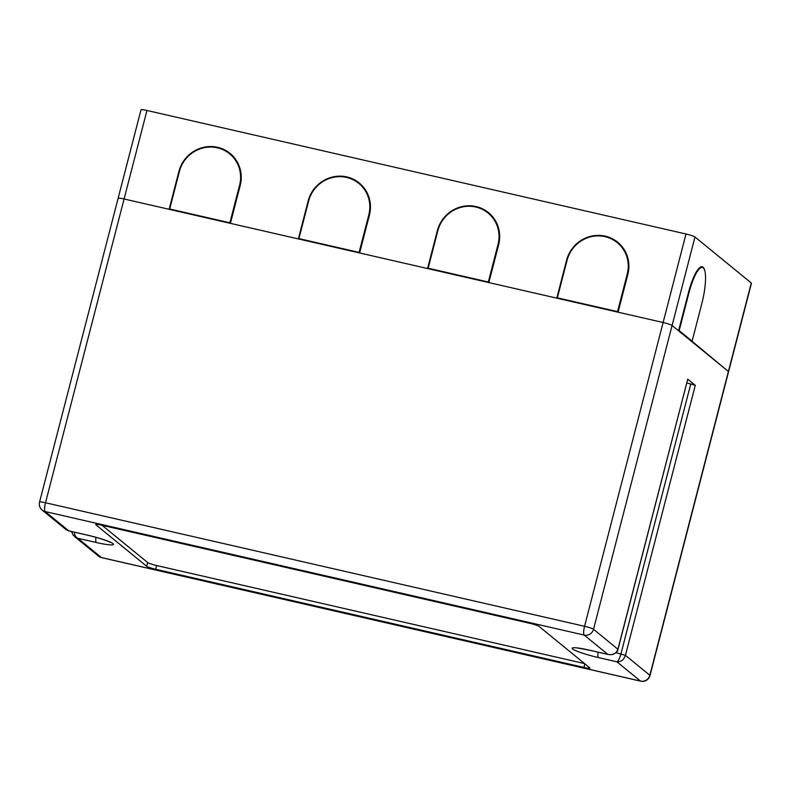 <?xml version="1.0" encoding="UTF-8"?>
<svg xmlns="http://www.w3.org/2000/svg" width="791" height="791" viewBox="0 0 791 791"><rect width="100%" height="100%" fill="white"/><g stroke="black" fill="none" stroke-linecap="round" stroke-linejoin="round"><path stroke-width="1.19" d="M691.868 341.119L728.392 371.493A7.801 0.88 14.5 0 1 728.56 371.75A7.801 0.88 -165.5 0 0 728.392 371.493L672.083 325.496L678.589 330.806L688.388 292.927A32.362 7.673 -77.1 0 1 702.2 266.765A32.362 7.673 -77.1 0 1 704.524 269.889M649.994 675.534A7.801 0.88 -165.5 0 0 649.836 675.277A7.801 7.524 129.2 0 1 640.512 681.081A7.801 1.849 102.9 0 0 640.71 681.18A7.801 7.801 0 0 0 649.994 675.534L751.45 283.247A7.801 0.88 -165.5 0 0 751.282 282.98L649.836 675.277L625.444 655.353L695.279 385.326L687.745 379.176L617.989 649.332C617.998 651.151 616.288 652.862 612.857 654.473L609.307 654.661M663.115 322.51A7.801 0.88 14.5 0 1 672.083 325.496A7.801 0.88 -165.5 0 0 663.115 322.51L124.078 198.986L169.116 209.308L178.914 171.429A32.362 31.225 129.2 0 1 230.033 153.385A32.362 31.225 129.2 0 1 240.207 185.47L230.408 223.349L298.345 238.922L308.134 201.043A32.362 31.225 129.2 0 1 359.252 182.998A32.362 31.225 129.2 0 1 369.427 215.083L359.628 252.962L427.565 268.535L437.364 230.656A32.362 31.225 129.2 0 1 488.472 212.611A32.362 31.225 129.2 0 1 498.646 244.696L488.848 282.575L556.785 298.148L566.583 260.269A32.362 31.225 129.2 0 1 617.702 242.224A32.362 31.225 129.2 0 1 627.866 274.309L618.078 312.188L663.115 322.51L584.549 626.294A7.801 1.849 102.9 0 0 584.203 635.084A7.801 7.524 -50.8 0 0 593.527 629.28L694.973 236.993A7.801 0.88 -165.5 0 0 686.005 233.998L663.115 322.51M118.274 198.581A7.801 0.88 14.5 0 1 118.116 198.323A7.801 0.88 14.5 0 1 124.078 198.986L146.968 110.473L686.005 233.998M146.968 110.473A7.801 0.88 -165.5 0 0 141.006 109.82L39.55 502.107A7.801 7.801 0 0 0 42.17 510.096A7.801 7.524 -50.8 0 0 45.156 511.559A7.801 1.849 -77.1 0 1 45.512 502.76A7.801 0.88 -165.5 0 0 39.55 502.107M694.973 236.993L751.282 282.98M230.774 154.018A32.362 31.225 -50.8 0 0 223.161 149.776M359.994 183.631A32.362 31.225 -50.8 0 0 352.381 179.389M489.224 213.244A32.362 31.225 -50.8 0 0 481.61 209.002M618.443 242.857A32.362 31.225 -50.8 0 0 610.83 238.615M688.872 293.115A31.778 7.534 -77.1 0 1 702.438 267.417A31.778 7.534 -77.1 0 1 701.805 303.675L692.105 341.178L679.172 330.618L688.872 293.115L688.368 292.996M690.958 340.911L692.105 341.178M678.668 330.5L679.172 330.618M179.389 171.489A31.778 30.661 129.2 0 1 229.578 153.77A31.778 30.661 129.2 0 1 239.574 185.282L229.874 222.785L169.689 208.992L179.389 171.489M236.667 160.988A31.778 30.661 -50.8 0 0 231.17 155.066L229.578 153.77M230.438 223.24L229.874 222.785M170.451 209.605L169.689 208.992M308.609 201.102A31.778 30.661 129.2 0 1 358.807 183.383A31.778 30.661 129.2 0 1 368.794 214.895L359.094 252.398L298.909 238.605L308.609 201.102M365.887 190.601A31.778 30.661 -50.8 0 0 360.389 184.679L358.807 183.383M359.658 252.853L359.094 252.398M299.67 239.218L298.909 238.605M437.838 230.715A31.778 30.661 129.2 0 1 488.027 212.997A31.778 30.661 129.2 0 1 498.014 244.508L488.314 282.011L428.139 268.218L437.838 230.715M495.117 220.214A31.778 30.661 -50.8 0 0 489.609 214.292L488.027 212.997M488.878 282.466L488.314 282.011M428.89 268.831L428.139 268.218M567.058 260.328A31.778 30.661 129.2 0 1 617.247 242.61A31.778 30.661 129.2 0 1 627.233 274.121L617.534 311.624L557.358 297.831L567.058 260.328M624.336 249.827A31.778 30.661 -50.8 0 0 618.839 243.905L617.247 242.61M618.097 312.079L617.534 311.624M558.11 298.444L557.358 297.831M71.457 531.503L73.247 535.25L77.874 538.285C75.758 537.287 74.542 535.24 74.216 532.135M68.342 530.751L66.098 529.654L42.17 510.096M686.885 382.933L695.279 385.326M690.79 383.833L620.955 653.86C619.66 658.438 618.305 661.088 616.911 661.81C621.024 661.988 623.872 659.842 625.444 655.353L615.981 652.723M687.745 379.176L617.909 649.203C616.238 653.603 612.867 655.324 607.795 654.365L589.532 650.232A7.801 1.849 102.9 0 1 589.335 650.133A22.415 2.541 -165.5 0 0 572.664 648.996A22.415 2.541 -165.5 0 0 598.451 657.578A7.801 1.849 -77.1 0 1 598.115 652.199M617.989 649.332L593.527 629.28A7.801 0.88 -165.5 0 0 584.549 626.294L45.512 502.76L124.078 198.986A7.801 0.88 -165.5 0 0 118.116 198.323M538.978 626.353L589.74 667.822A7.801 0.88 14.5 0 1 589.898 668.079A7.801 0.88 14.5 0 1 583.936 667.426L155.659 569.273A7.801 0.88 14.5 0 1 146.691 566.287L95.929 524.828A7.801 0.88 14.5 0 1 95.77 524.562A7.801 0.88 14.5 0 1 101.732 525.224L530.01 623.367A7.801 0.88 14.5 0 1 538.978 626.353M102.079 525.303L147.66 562.539A7.801 0.88 -165.5 0 0 156.628 565.525L584.559 663.59M240.138 185.737L239.574 185.282M369.357 215.35L368.794 214.895M498.577 244.963L498.014 244.508M627.797 274.576L627.233 274.121M98.47 556.093A7.801 7.801 0 0 0 101.663 557.655A7.801 1.849 -77.1 0 1 101.466 557.556A7.801 7.524 129.2 0 1 98.47 556.093L74.542 536.545M598.451 657.578L616.911 661.81L640.512 681.081L101.466 557.556L77.874 538.285L96.334 542.517A22.415 2.541 -165.5 0 0 113.004 543.654A22.415 2.541 -165.5 0 0 87.218 535.062L68.758 530.83L45.156 511.559L584.203 635.084L607.795 654.365L589.335 650.133M66.108 529.654L68.52 530.83L87.415 535.161A7.801 1.849 -77.1 0 1 87.218 535.062M95.968 537.336A7.801 1.849 102.9 0 0 96.334 542.517M146.691 566.287L147.66 562.539M155.659 569.273L156.628 565.525M583.936 667.426L584.865 663.837M700.648 267.012L702.438 267.417M87.415 535.161C98.035 537.702 105.638 540.095 110.226 542.359L109.642 541.855M576.777 647.878L589.532 650.232M640.71 681.18L101.663 557.655"/></g></svg>
